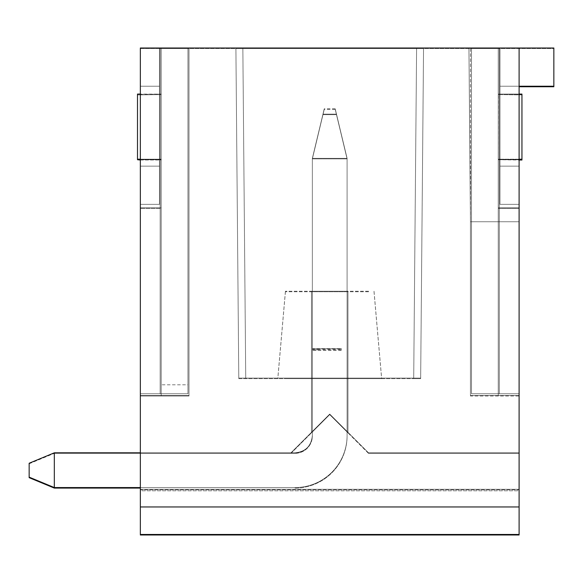 <?xml version="1.0" encoding="UTF-8"?>
<svg xmlns="http://www.w3.org/2000/svg" width="583" height="583" viewBox="0 0 583 583"><rect width="100%" height="100%" fill="white"/><g stroke="black" fill="none" stroke-linecap="round" stroke-linejoin="round"><path stroke-width="0.44" stroke-dasharray="2.92 2.19" d="M519.103 159.72L498.254 159.72L519.103 160.019M521.953 94.905L498.254 94.606L521.953 94.905L521.953 160.019M470.452 48.527L470.452 396.01L519.103 396.01L519.103 534.473L519.103 506.678L140.343 506.678L519.103 506.678L140.343 506.678L519.103 506.678L140.343 506.678L519.103 506.678L140.343 506.678L519.103 506.678L140.343 506.678L519.103 506.678L140.343 506.678L519.103 506.678L140.343 506.678L519.103 506.678L140.343 506.678L519.103 506.678L519.103 489.305L519.103 534.473L519.103 393.744L471.494 393.744L519.103 393.744L519.103 534.473L140.343 534.473L519.103 534.473L519.103 489.305L140.343 489.305L140.343 506.678L519.103 506.678L519.103 489.305L140.343 489.305L519.103 489.305L519.103 534.473L519.103 204.363L499.988 204.363L519.103 204.363L519.103 393.744L471.494 393.744L519.103 393.744L471.494 393.744L519.103 393.744L519.103 534.473L140.343 534.473L140.343 506.678L519.103 506.678L519.103 489.305L140.343 489.305L140.343 506.678L519.103 506.678L519.103 534.473L519.103 489.305L519.103 534.473L140.343 534.473L519.103 534.473L519.103 204.363L499.988 204.363L519.103 204.363L499.988 204.363L519.103 204.363L519.103 393.744L471.494 393.744L519.103 393.744L471.494 393.744L519.103 393.744L519.103 534.473L519.103 506.678L140.343 506.678L519.103 506.678L519.103 489.305L140.343 489.305L140.343 506.678L519.103 506.678L519.103 489.305L140.343 489.305L519.103 489.305L519.103 534.473L140.343 534.473L519.103 534.473L519.103 506.678L140.343 506.678L519.103 506.678L519.103 489.305L140.343 489.305L140.343 506.678L519.103 506.678L519.103 534.473L140.343 534.473L140.343 506.678L519.103 506.678L519.103 534.473L519.103 204.363L499.988 204.363L519.103 204.363L499.988 204.363L519.103 204.363L519.103 393.744L471.494 393.744L519.103 393.744L471.494 393.744L471.494 48.003L553.85 48.003L553.85 86.226L553.85 48.527L140.343 48.527L140.343 396.01L188.994 396.01L188.994 48.527L140.343 48.527L140.343 534.997L519.103 534.997L519.103 86.75L519.103 396.01L470.452 396.01L470.452 48.527L498.254 48.527L498.254 208.364L519.103 208.364L498.254 208.364L498.254 48.527L470.452 48.527M519.103 507.203L519.103 534.997L140.343 534.997L519.103 534.997L519.103 507.203L140.343 507.203L519.103 507.203L140.343 507.203L519.103 507.203L519.103 489.829L519.103 507.203M519.103 453.341L519.103 489.829L140.343 489.829L140.343 534.997L140.343 489.829L519.103 489.829L519.103 453.341L368.471 453.341L519.103 453.341M498.254 159.72L498.363 94.905M498.254 160.019L498.254 94.606M519.103 48.003L519.103 86.226L499.988 86.226L519.103 86.226L519.103 166.14L499.988 166.14L519.103 166.14L519.103 86.226L499.988 86.226L519.103 86.226L519.103 166.14L499.988 166.14L519.103 166.14L519.103 86.226L499.988 86.226L519.103 86.226L519.103 166.14L499.988 166.14L519.103 166.14L519.103 86.226L499.988 86.226L519.103 86.226L519.103 166.14L499.988 166.14L519.103 166.14L519.103 86.226L499.988 86.226L519.103 86.226L519.103 166.14L499.988 166.14L519.103 166.14L519.103 86.226L499.988 86.226L499.988 166.14L499.988 86.226L499.988 166.14L499.988 86.226L499.988 166.14L499.988 86.226L499.988 166.14L499.988 86.226L499.988 166.14L499.988 86.226L499.988 166.14L499.988 86.226L499.988 166.14L499.988 86.226L519.103 86.226L519.103 393.744L499.296 393.744L499.296 48.003L499.296 393.744L471.494 393.744L471.494 48.003L471.494 393.744L471.494 48.003L499.988 48.003L471.494 48.003L471.494 393.744L471.494 48.003L471.494 393.744L471.494 48.003L499.988 48.003L471.494 48.003L471.494 393.744L471.494 48.003L471.494 393.744L471.494 48.003L499.988 48.003L471.494 48.003L471.494 393.744L471.494 48.003L499.296 48.003L499.296 393.744L499.296 48.003L160.15 48.003L160.15 393.744L160.15 48.003L187.952 48.003L140.343 48.003L140.343 393.744L160.15 393.744L160.15 48.003L499.296 48.003L499.296 393.744L499.296 48.003L471.494 48.003L499.296 48.003L499.296 393.744L499.296 48.003L160.15 48.003L160.15 393.744L160.15 48.003L187.952 48.003L159.458 48.003L159.458 204.363L140.343 204.363L140.343 393.744L160.15 393.744L160.15 48.003L499.296 48.003L499.296 393.744L499.296 48.003L471.494 48.003L499.296 48.003L499.296 393.744L499.296 48.003L160.15 48.003L160.15 393.744L160.15 48.003L187.952 48.003L140.343 48.003L498.254 48.003L161.192 48.003L161.192 207.839L140.343 207.839L140.343 395.485L188.994 395.485L188.994 48.003L161.192 48.003L161.192 395.485L188.994 395.485L188.994 48.003L161.192 48.003L188.994 48.003L161.192 48.003L161.192 207.839L140.343 207.839L140.343 395.485L188.994 395.485L188.994 48.003L161.192 48.003L188.994 48.003L161.192 48.003L188.994 48.003L161.192 48.003L161.192 395.485L188.994 395.485L188.994 48.003L188.994 395.485L188.994 48.003L161.192 48.003L161.192 395.485L188.994 395.485L188.994 48.003L188.994 395.485L140.343 395.485L188.994 395.485L188.994 48.003L188.994 395.485L188.994 48.003L161.192 48.003L161.192 395.485L188.994 395.485L188.994 48.003L140.343 48.003L140.343 393.744L160.15 393.744L160.15 48.003L499.296 48.003L499.296 393.744L499.296 48.003L140.343 48.003L140.343 534.473L140.343 396.01L188.994 396.01L188.994 48.527L161.192 48.527L553.85 48.527L553.85 86.75L519.103 86.75M242.849 48.527L423.542 48.527L235.904 48.527L242.849 48.527L245.734 378.637L238.782 378.637L235.904 48.527L238.782 378.637L413.711 378.637L245.734 378.637L242.849 48.527M498.254 48.527L498.254 396.01L498.254 48.527M161.192 48.527L161.192 396.01L161.192 48.527L161.192 208.364L140.343 208.364L161.192 208.364L161.192 48.527M368.471 453.341L329.723 414.6L311.482 432.841L329.723 414.6L368.471 453.341M290.975 453.341L311.482 432.841L290.975 453.341L140.343 453.341L290.975 453.341M140.343 453.341L140.343 489.829L140.343 453.341M137.493 94.905L161.192 94.606L161.192 160.019L161.192 94.606L137.493 94.905L137.493 160.019M420.664 378.637L413.711 378.637L416.597 48.527L413.711 378.637L420.664 378.637L423.455 58.949M329.723 414.6L311.482 432.841L329.723 414.6L347.964 432.841L329.723 414.6M284.176 378.637L381.625 378.637L284.176 378.637M311.482 291.762L311.482 432.841L311.482 291.762L347.964 291.762L347.964 432.841L347.964 291.762L311.482 291.762M368.602 291.762L285.422 291.762L368.602 291.762M140.343 160.019L161.192 160.019M161.192 159.72L140.343 159.72M137.493 94.606L137.493 159.494L137.493 94.38L161.192 94.082L140.343 94.082M521.953 94.606L521.953 159.494L498.254 159.494L498.254 94.082L521.953 94.082L521.953 159.494L498.254 159.494L498.254 94.082L521.953 94.38L521.953 159.494L498.254 159.494L498.254 94.082L521.953 94.082L521.953 159.494L498.254 159.494L498.254 94.082L521.953 94.082L521.953 159.494L498.254 159.494L498.254 94.082L521.953 94.38L521.953 159.494L498.254 159.195L498.254 94.082L521.953 94.082L521.953 159.195L498.254 159.494L498.254 94.082L521.953 94.082L521.953 159.494L498.254 159.195L498.254 94.082L521.953 94.38L521.953 159.494L498.254 159.494L498.254 94.082L519.103 94.082M29.15 463.769L54.314 453.341L54.314 487.563L29.15 477.142L29.15 463.769L54.314 453.341L294.976 453.341L54.314 453.341L54.314 488.088L29.15 477.666L29.15 463.769M294.976 453.341C305.521 452.321 311.315 446.527 312.35 435.967L312.35 158.882L347.096 158.882L347.096 435.967A52.12 52.12 0 0 1 294.976 488.088A52.12 52.12 0 0 0 347.096 435.967L347.096 158.882L336.478 114.662C334.817 107.746 334.817 107.746 336.478 114.662C334.817 107.746 334.817 107.746 336.478 114.662L322.967 114.662L312.35 158.882L312.35 349.1L341.288 349.1L341.244 350.325L312.35 350.303L312.35 435.967A17.373 17.373 0 0 1 294.976 453.341A17.373 17.373 0 0 0 312.35 435.967M140.343 488.088L54.314 488.088M312.35 158.882L347.096 158.882L336.478 114.662L322.967 114.662C324.629 107.738 324.629 107.738 322.967 114.662C324.629 107.738 324.629 107.738 322.967 114.662L312.35 158.882M294.976 488.088A52.12 52.12 0 0 0 347.096 435.967M312.35 350.303L312.35 349.1M498.254 207.839L519.103 207.839L498.254 207.839L519.103 207.839L519.103 86.226L553.85 86.226L553.85 48.003L553.85 86.226L553.85 48.003L553.85 86.226L553.85 48.003L553.85 86.226L553.85 48.003L553.85 86.226L553.85 48.003L553.85 86.226L553.85 48.003L498.254 48.003L498.254 207.839L519.103 207.839L519.103 534.473L140.343 534.473L519.103 534.473L519.103 490.791L140.343 490.791L140.343 534.473L140.343 506.678L140.343 534.473L519.103 534.473L519.103 506.678L140.343 506.678L519.103 506.678L519.103 452.816L519.103 489.305L519.103 452.816L368.471 452.816L519.103 452.816L519.103 489.305L519.103 452.816L368.471 452.816L347.964 432.316L368.471 452.816L519.103 452.816L519.103 489.305L519.103 452.816L368.471 452.816L329.723 414.076L347.964 432.316L329.723 414.076L290.975 452.816L140.343 452.816L290.975 452.816L329.723 414.076L368.471 452.816L519.103 452.816L519.103 489.305L140.343 489.305L140.343 534.473L519.103 534.473L519.103 395.485L470.452 395.485L519.103 395.485L470.452 395.485L470.452 221.744L470.452 395.485L519.103 395.485L519.103 534.473L140.343 534.473L140.343 506.678L140.343 534.473L519.103 534.473L140.343 534.473L519.103 534.473L519.103 395.485L470.452 395.485L470.452 221.744L470.452 395.485L519.103 395.485L470.452 395.485L470.452 221.744L470.452 395.485L519.103 395.485L519.103 534.473L140.343 534.473L140.343 489.305L140.343 534.473L519.103 534.473L140.343 534.473L140.343 489.305L519.103 489.305L519.103 452.816L368.471 452.816L329.723 414.076L311.482 432.316L329.723 414.076L347.964 432.316L329.723 414.076L290.975 452.816L140.343 452.816L140.343 534.473L519.103 534.473L140.343 534.473L519.103 534.473L519.103 395.485L470.452 395.485L470.452 221.744L470.452 395.485L519.103 395.485L470.452 395.485L470.452 221.744L470.452 395.485L519.103 395.485L519.103 86.226L553.85 86.226L553.85 48.003L498.254 48.003L498.254 207.839L519.103 207.839L498.254 207.839L519.103 207.839L519.103 86.226L553.85 86.226L519.103 86.226L519.103 204.363L499.988 204.363L519.103 204.363L519.103 86.226L553.85 86.226L519.103 86.226L519.103 395.485L519.103 207.839L498.254 207.839L519.103 207.839L498.254 207.839L519.103 207.839L519.103 86.226L553.85 86.226L519.103 86.226L519.103 204.363L519.103 86.226L553.85 86.226L519.103 86.226L519.103 395.485L519.103 207.839L498.254 207.839L498.254 48.003L498.254 395.485L498.254 48.003L498.254 207.839L498.254 48.003L468.936 48.003L470.452 221.744L470.452 395.485L470.452 221.744L468.936 48.003L470.452 221.744L468.936 48.003L498.254 48.003L498.254 395.485L498.254 48.003L498.254 207.839L498.254 48.003L553.85 48.003L499.988 48.003L499.988 204.363L519.103 204.363L519.103 86.226L553.85 86.226L519.103 86.226L519.103 204.363L499.988 204.363L499.988 48.003L499.988 204.363L499.988 48.003L553.85 48.003L468.936 48.003L470.452 221.744L468.936 48.003L498.254 48.003L498.254 395.485L498.254 48.003L498.254 207.839L498.254 48.003L468.936 48.003L470.452 221.744L468.936 48.003L498.254 48.003L498.254 395.485L498.254 48.003L498.254 207.839L498.254 48.003L553.85 48.003L499.988 48.003L499.988 204.363L499.988 48.003L499.988 204.363L499.988 48.003L553.85 48.003L468.936 48.003L470.452 221.744L468.936 48.003L498.254 48.003L498.254 395.485L498.254 207.839M423.542 48.003L235.904 48.003L423.542 48.003L235.904 48.003L423.542 48.003L235.904 48.003L423.542 48.003L235.904 48.003L423.542 48.003L235.904 48.003L423.542 48.003L420.664 378.112L423.542 48.003L420.664 378.112L423.542 48.003L420.664 378.112L238.782 378.112L235.904 48.003L238.782 378.112L420.664 378.112L423.542 48.003L420.664 378.112L423.542 48.003L420.664 378.112L238.782 378.112L235.904 48.003L238.782 378.112L420.664 378.112L423.542 48.003M160.15 384.809L160.15 48.003L160.15 393.744L160.15 48.003L187.952 48.003L160.15 48.003L160.15 393.744L160.15 48.003L187.952 48.003L140.343 48.003L140.343 534.473L140.343 489.305L519.103 489.305L519.103 452.816L519.103 489.305L519.103 452.816L368.471 452.816L519.103 452.816L519.103 489.305L140.343 489.305L140.343 534.473L519.103 534.473L140.343 534.473L140.343 393.744L187.952 393.744L140.343 393.744L140.343 534.473L519.103 534.473L140.343 534.473L140.343 395.485L161.192 395.485L161.192 48.003L161.192 207.839L140.343 207.839L140.343 534.473L140.343 393.744L187.952 393.744L187.952 48.003L187.952 393.744L160.15 393.744L187.952 393.744L187.952 48.003L187.952 393.744L187.952 48.003L187.952 393.744L140.343 393.744L140.343 534.473L140.343 395.485L161.192 395.485L161.192 48.003L161.192 207.839L140.343 207.839L140.343 395.485L161.192 395.485L161.192 48.003L498.254 48.003L468.936 48.003L470.452 221.744L468.936 48.003L498.254 48.003L498.254 395.485L498.254 48.003L140.343 48.003L140.343 534.473L140.343 393.744L187.952 393.744L187.952 48.003L187.952 393.744L140.343 393.744L187.952 393.744L187.952 48.003L159.458 48.003L159.458 204.363L140.343 204.363L159.458 204.363L140.343 204.363L159.458 204.363L140.343 204.363L159.458 204.363L140.343 204.363L140.343 393.744L187.952 393.744L187.952 48.003L187.952 393.744L187.952 48.003L159.458 48.003L159.458 204.363L140.343 204.363L159.458 204.363L140.343 204.363L140.343 534.473L140.343 395.485L161.192 395.485L161.192 48.003L161.192 207.839L140.343 207.839L140.343 48.003L140.343 204.363L159.458 204.363L140.343 204.363L140.343 393.744L187.952 393.744L140.343 393.744L160.15 393.744L160.15 384.809L187.952 384.809M140.343 452.816L140.343 506.678L140.343 490.791L519.103 490.791L519.103 452.816L368.471 452.816L347.964 432.316L368.471 452.816L519.103 452.816L368.471 452.816L329.723 414.076L347.964 432.316L329.723 414.076L311.482 432.316L329.723 414.076L368.471 452.816L519.103 452.816L368.471 452.816L329.723 414.076L311.482 432.316L329.723 414.076L347.964 432.316L329.723 414.076L290.975 452.816L329.723 414.076L368.471 452.816L329.723 414.076L311.482 432.316L329.723 414.076L347.964 432.316L329.723 414.076L290.975 452.816L140.343 452.816L290.975 452.816L329.723 414.076L368.471 452.816L329.723 414.076L311.482 432.316L329.723 414.076L347.964 432.316L329.723 414.076L290.975 452.816L140.343 452.816L140.343 489.305L140.343 452.816L290.975 452.816L329.723 414.076L347.964 432.316L347.964 291.238L347.964 432.316L347.964 291.238L311.482 291.238L311.482 432.316L329.723 414.076L290.975 452.816L140.343 452.816L140.343 489.305L140.343 452.816L290.975 452.816L329.723 414.076L347.964 432.316L347.964 291.238L311.482 291.238L311.482 432.316L329.723 414.076L290.975 452.816L140.343 452.816L140.343 489.305L140.343 452.816L290.975 452.816L311.482 432.316L311.482 291.238L347.964 291.238L347.964 432.316L347.964 291.238L311.482 291.238L311.482 432.316L311.482 291.238L347.964 291.238L347.964 432.316L347.964 291.238L311.482 291.238L311.482 432.316L311.482 291.238L347.964 291.238L347.964 432.316L347.964 291.238L311.482 291.238L311.482 432.316L311.482 291.238L347.964 291.238L347.964 432.316L347.964 291.238L311.482 291.238L311.482 432.316L311.482 291.238L347.964 291.238L347.964 432.316L347.964 291.238L311.482 291.238L311.482 432.316L311.482 291.238L347.964 291.238L311.482 291.238L311.482 432.316L290.975 452.816L140.343 452.816L140.343 489.305L140.343 452.816L290.975 452.816L140.343 452.816L140.343 490.791L140.343 452.816L294.976 452.816L54.314 452.816L54.314 487.563L54.314 452.816L54.314 487.563L29.15 477.142L29.15 463.245L54.314 452.816L54.314 487.563L54.314 452.816L54.314 487.563L29.15 477.142L54.314 487.563L54.314 452.816L54.314 487.563L29.15 477.142L29.15 463.245L54.314 452.816L54.314 487.563L54.314 452.816L294.976 452.816C305.521 451.796 311.315 446.002 312.35 435.443L312.35 158.357L347.096 158.357L347.096 435.443A52.12 52.12 0 0 1 294.976 487.563A52.12 52.12 0 0 0 347.096 435.443L347.096 158.357L336.478 114.137C334.817 107.221 334.817 107.221 336.478 114.137C334.817 107.221 334.817 107.221 336.478 114.137C334.817 107.221 334.817 107.221 336.478 114.137C334.817 107.221 334.817 107.221 336.478 114.137C334.817 107.221 334.817 107.221 336.478 114.137C334.817 107.221 334.817 107.221 336.478 114.137C334.817 107.221 334.817 107.221 336.478 114.137C334.817 107.221 334.817 107.221 336.478 114.137C334.817 107.221 334.817 107.221 336.478 114.137C334.817 107.221 334.817 107.221 336.478 114.137C334.817 107.221 334.817 107.221 336.478 114.137C334.817 107.221 334.817 107.221 336.478 114.137C334.817 107.221 334.817 107.221 336.478 114.137C334.817 107.221 334.817 107.221 336.478 114.137L322.967 114.137L312.35 158.357L312.35 348.576L341.288 348.576L341.244 349.8L341.288 348.576L341.244 349.8L341.288 348.576L341.244 349.8L341.288 348.576L341.244 349.8L318.194 349.8M140.343 166.14L140.343 86.226L140.343 166.14L159.458 166.14L159.458 86.226L159.458 166.14L159.458 86.226L159.458 166.14L159.458 86.226L159.458 166.14L159.458 86.226L159.458 166.14L159.458 86.226L159.458 166.14L159.458 86.226L159.458 166.14L159.458 86.226L159.458 166.14L140.343 166.14L140.343 86.226L159.458 86.226L140.343 86.226L140.343 166.14L159.458 166.14L140.343 166.14L140.343 86.226L159.458 86.226L140.343 86.226L140.343 166.14L159.458 166.14L140.343 166.14L140.343 86.226L159.458 86.226L140.343 86.226L140.343 166.14L159.458 166.14L140.343 166.14L140.343 86.226L159.458 86.226L140.343 86.226L140.343 166.14L159.458 166.14L140.343 166.14L140.343 86.226L159.458 86.226L140.343 86.226L140.343 166.14L159.458 166.14L140.343 166.14L140.343 86.226L159.458 86.226L140.343 86.226L159.458 86.226L140.343 86.226L140.343 166.14L159.458 166.14L140.343 166.14M140.343 159.195L161.192 159.195L161.192 94.082L161.192 159.494L137.493 159.494L137.493 94.082L137.493 159.195L161.192 159.195L161.192 94.082L161.192 159.494L137.493 159.494L161.192 159.195L161.192 94.082L161.192 159.494L137.493 159.494L137.493 94.082L137.493 159.195L161.192 159.195L161.192 94.082L161.192 159.494L137.493 159.494L161.192 159.195L161.192 94.082L161.192 159.494L137.493 159.494L137.493 94.082L137.493 159.195L161.192 159.195L161.192 94.082L161.192 159.494L140.343 159.494M284.176 378.112L381.625 378.112L284.176 378.112M368.602 291.238L285.422 291.238L368.602 291.238M29.15 463.245L29.15 477.142L54.314 487.563L29.15 477.142L29.15 463.245L54.314 452.816L29.15 463.245L29.15 477.142L54.314 487.563L54.314 452.816L294.976 452.816A17.373 17.373 0 0 0 312.35 435.443L312.35 158.357L347.096 158.357L336.478 114.137L322.967 114.137C324.629 107.214 324.629 107.214 322.967 114.137C324.629 107.214 324.629 107.214 322.967 114.137L312.35 158.357L322.967 114.137C324.629 107.214 324.629 107.214 322.967 114.137C324.629 107.214 324.629 107.214 322.967 114.137L312.35 158.357L347.096 158.357L347.096 435.443A52.12 52.12 0 0 1 294.976 487.563L54.314 487.563L54.314 452.816L294.976 452.816A17.373 17.373 0 0 0 312.35 435.443L312.35 158.357L312.35 348.576L341.288 348.576L312.35 348.576L341.288 348.576L312.35 348.576L341.288 348.576L312.35 348.576L312.35 435.443L312.35 158.357L347.096 158.357L336.478 114.137L322.967 114.137C324.629 107.214 324.629 107.214 322.967 114.137C324.629 107.214 324.629 107.214 322.967 114.137L312.35 158.357L322.967 114.137C324.629 107.214 324.629 107.214 322.967 114.137C324.629 107.214 324.629 107.214 322.967 114.137L312.35 158.357L347.096 158.357L336.478 114.137L322.967 114.137C324.629 107.214 324.629 107.214 322.967 114.137C324.629 107.214 324.629 107.214 322.967 114.137L312.35 158.357L312.35 349.778L318.194 349.778L312.35 349.778L312.35 435.443L312.35 158.357L347.096 158.357L347.096 435.443L347.096 158.357L336.478 114.137L322.967 114.137C324.629 107.214 324.629 107.214 322.967 114.137C324.629 107.214 324.629 107.214 322.967 114.137L312.35 158.357L322.967 114.137C324.629 107.214 324.629 107.214 322.967 114.137C324.629 107.214 324.629 107.214 322.967 114.137L312.35 158.357L347.096 158.357L336.478 114.137L322.967 114.137L312.35 158.357L312.35 435.443L312.35 158.357L347.096 158.357L347.096 435.443A52.12 52.12 0 0 1 294.976 487.563A52.12 52.12 0 0 0 347.096 435.443L347.096 158.357L336.478 114.137L322.967 114.137L312.35 158.357L347.096 158.357L336.478 114.137L322.967 114.137L312.35 158.357L312.35 349.778L318.194 349.778L312.35 349.778L312.35 435.443L312.35 158.357L347.096 158.357L347.096 435.443A52.12 52.12 0 0 1 294.976 487.563A52.12 52.12 0 0 0 347.096 435.443L347.096 158.357L336.478 114.137L322.967 114.137L336.478 114.137L322.967 114.137L336.478 114.137L322.967 114.137L336.478 114.137L347.096 158.357L347.096 435.443A52.12 52.12 0 0 1 294.976 487.563L54.314 487.563L54.314 452.816L29.15 463.245L54.314 452.816L294.976 452.816C305.521 451.796 311.315 446.002 312.35 435.443A17.373 17.373 0 0 1 294.976 452.816A17.373 17.373 0 0 0 312.35 435.443C311.315 446.002 305.521 451.796 294.976 452.816L54.314 452.816L29.15 463.245L29.15 477.142L29.15 463.245L54.314 452.816L294.976 452.816A17.373 17.373 0 0 0 312.35 435.443A17.373 17.373 0 0 1 294.976 452.816L54.314 452.816L29.15 463.245L29.15 477.142L54.314 487.563L294.976 487.563A52.12 52.12 0 0 0 347.096 435.443L347.096 158.357L336.478 114.137L347.096 158.357L347.096 435.443A52.12 52.12 0 0 1 294.976 487.563A52.12 52.12 0 0 0 347.096 435.443L347.096 158.357L336.478 114.137L347.096 158.357L312.35 158.357L312.35 435.443C311.315 446.002 305.521 451.796 294.976 452.816A17.373 17.373 0 0 0 312.35 435.443A17.373 17.373 0 0 1 294.976 452.816L54.314 452.816L29.15 463.245L29.15 477.142L29.15 463.245L54.314 452.816L294.976 452.816C305.521 451.796 311.315 446.002 312.35 435.443A17.373 17.373 0 0 1 294.976 452.816A17.373 17.373 0 0 0 312.35 435.443C311.315 446.002 305.521 451.796 294.976 452.816L54.314 452.816L29.15 463.245L29.15 477.142L54.314 487.563L294.976 487.563A52.12 52.12 0 0 0 347.096 435.443A52.12 52.12 0 0 1 294.976 487.563A52.12 52.12 0 0 0 347.096 435.443L347.096 158.357L312.35 158.357L347.096 158.357L312.35 158.357L312.35 349.778L318.194 349.778L312.35 349.778L312.35 435.443A17.373 17.373 0 0 1 294.976 452.816L54.314 452.816L29.15 463.245L29.15 477.142L29.15 463.245M140.343 487.563L294.976 487.563A52.12 52.12 0 0 0 347.096 435.443A52.12 52.12 0 0 1 294.976 487.563L54.314 487.563L29.15 477.142L54.314 487.563L294.976 487.563A52.12 52.12 0 0 0 347.096 435.443A52.12 52.12 0 0 1 294.976 487.563A52.12 52.12 0 0 0 347.096 435.443A52.12 52.12 0 0 1 294.976 487.563L54.314 487.563M159.458 48.003L159.458 204.363L159.458 48.003L159.458 204.363L159.458 48.003L159.458 204.363L159.458 48.003L140.343 48.003L140.343 207.839L161.192 207.839L140.343 207.839L161.192 207.839L140.343 207.839L140.343 48.003L140.343 204.363L159.458 204.363L159.458 48.003L140.343 48.003L140.343 207.839L161.192 207.839L140.343 207.839L161.192 207.839L161.192 48.003L140.343 48.003L140.343 204.363L140.343 48.003L161.192 48.003L161.192 207.839L161.192 48.003L498.254 48.003L161.192 48.003L161.192 395.485L161.192 48.003L161.192 207.839L161.192 48.003L140.343 48.003L159.458 48.003L159.458 204.363L159.458 48.003M519.103 159.195L498.254 159.195L498.254 94.082L521.953 94.082L521.953 159.195L498.254 159.195L498.254 94.082L521.953 94.082L521.953 159.494M188.994 395.485L140.343 395.485L188.994 395.485M413.711 378.112L238.782 378.112L235.904 48.003L238.782 378.112L420.664 378.112L238.782 378.112L235.904 48.003L238.782 378.112L420.664 378.112L423.455 58.424L420.664 378.112L238.782 378.112L235.904 48.003L238.782 378.112L420.664 378.112L423.455 58.424L420.664 378.112L238.782 378.112L235.904 48.003L238.782 378.112L420.664 378.112L423.455 58.424L420.664 378.112L238.782 378.112L420.664 378.112L423.455 58.424L420.664 378.112L413.711 378.112L416.597 48.003L413.711 378.112M519.103 159.494L498.254 159.494L498.254 94.082L521.953 94.082L521.953 159.195M499.988 48.003L499.988 204.363L499.988 48.003L553.85 48.003L499.988 48.003L499.988 204.363L499.988 48.003M161.192 48.003L161.192 395.485L161.192 48.003M499.988 166.14L519.103 166.14L499.988 166.14M187.952 48.003L187.952 393.744L187.952 48.003M294.976 452.816A17.373 17.373 0 0 0 312.35 435.443A17.373 17.373 0 0 1 294.976 452.816A17.373 17.373 0 0 0 312.35 435.443C311.315 446.002 305.521 451.796 294.976 452.816L54.314 452.816M420.664 378.112L423.455 58.424L420.664 378.112M238.782 378.112L235.904 48.003L238.782 378.112M499.988 86.226L519.103 86.226L499.988 86.226M318.194 349.778L312.35 349.778L312.35 435.443M294.976 487.563A52.12 52.12 0 0 0 347.096 435.443M312.35 349.778L312.35 348.576M519.103 221.744L470.452 221.744L519.103 221.744M245.734 378.112L242.849 48.003L245.734 378.112M374.024 291.762L381.625 378.637M285.422 291.762L277.821 378.637M335.203 109.334L324.243 109.334M374.024 291.238L381.625 378.112M285.422 291.238L277.821 378.112M335.203 108.81L324.243 108.81"/><path stroke-width="0.87" d="M519.103 160.019L521.953 160.019L519.103 159.72M519.103 48.003L519.103 534.997L140.343 534.997L140.343 534.473L519.103 534.473L140.343 534.473L140.343 48.003L553.85 48.003L553.85 86.75L519.103 86.75M140.343 159.72L137.493 159.72L140.343 160.019M140.343 159.195L137.493 159.195L137.493 159.72M519.103 94.082L521.953 94.082L521.953 159.72M29.15 477.666L29.15 463.245L54.314 452.816L54.314 488.088L29.15 477.666M54.314 488.088L140.343 488.088M54.314 487.563L140.343 487.563L54.314 487.563L140.343 487.563L54.314 487.563L140.343 487.563L54.314 487.563L29.15 477.142L54.314 487.563L140.343 487.563M519.103 86.226L553.85 86.226L519.103 86.226M521.953 159.195L519.103 159.195M521.953 159.494L519.103 159.494M140.343 159.494L137.493 159.494M140.343 94.082L137.493 94.082L137.493 159.195M140.343 452.816L54.314 452.816"/></g></svg>
